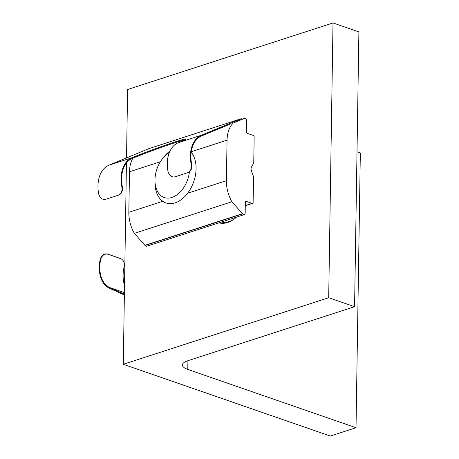 <?xml version="1.0" encoding="UTF-8"?>
<svg xmlns="http://www.w3.org/2000/svg" width="459" height="459" viewBox="0 0 459 459"><rect width="100%" height="100%" fill="white"/><g stroke="black" fill="none" stroke-linecap="round" stroke-linejoin="round"><path stroke-width="0.69" d="M123.287 364.291L328.696 297.73L354.577 306.704L187.685 360.78A18.228 6.11 -179.1 0 0 182.395 364.98A18.228 6.11 -179.1 0 0 187.788 369.426L356.018 427.731L330.342 436.05L123.287 364.291L126.449 162.939M126.529 157.896L127.602 89.511L333.016 22.95L358.898 31.918L354.577 306.704M356.018 427.731L360.338 152.95L357.016 151.797M218.96 222.822A30.627 20.213 -70.9 0 0 236.511 217.136M328.696 297.73L333.016 22.95M124.378 294.994L109.437 288.212A29.898 19.731 -70.9 0 1 100.217 259.26L100.67 259.467C102.064 255.261 104.491 253.517 107.951 254.229L120.895 258.715C123.769 260.19 124.791 263.133 123.964 267.54A29.169 19.249 -70.9 0 0 124.527 285.234M100.217 259.26C101.628 255.061 104.055 253.316 107.509 254.028L107.951 254.229M120.453 258.515L107.509 254.028M100.67 259.467A29.169 19.249 -70.9 0 0 109.701 287.535L124.389 294.196M221.364 222.041A29.169 19.249 -70.9 0 0 229.012 221.548A29.169 19.249 -70.9 0 0 234.939 218.473M191.208 152.204A29.169 19.249 109.1 0 1 191.564 186.842A29.169 19.249 109.1 0 1 165.98 202.947A29.169 19.249 109.1 0 1 154.987 183.015L154.964 180.697A24.614 16.243 109.1 0 1 162.664 158.481A24.614 16.243 109.1 0 1 169.325 152.589M162.664 158.481L164.115 156.68A29.169 19.249 109.1 0 1 170.031 150.988M189.406 171.959A24.614 16.243 109.1 0 1 171.018 197.714A24.614 16.243 109.1 0 1 154.964 180.697M119.024 194.949C121.882 193.543 122.955 190.628 122.243 186.199L121.773 186.394C122.496 190.818 121.428 193.732 118.571 195.138L119.323 194.84M121.773 186.394A29.898 20.104 -108 0 1 131.974 157.735L108.972 165.177A29.898 20.104 -108 0 0 98.662 193.882C99.953 198.122 102.311 199.923 105.731 199.298L118.571 195.138M122.243 186.199A29.169 19.611 -108 0 1 132.226 158.418L132.33 158.372A32.813 1.302 -20 0 1 161.924 147.178A32.813 1.302 -20 0 1 184.811 139.8M233.138 123.092L244.09 118.548A2.186 1.469 -108 0 1 244.372 118.405A2.186 1.469 -108 0 1 246.598 121.021L246.431 131.67A1.457 0.981 -108 0 0 247.447 133.403L253.138 135.376A1.457 0.981 -108 0 1 254.154 137.109L253.747 162.87L251.429 167.248A3.643 2.45 -108 0 0 251.371 170.679L253.534 176.612L253.127 202.373A1.457 0.981 -108 0 1 252.542 203.4A1.457 0.981 -108 0 1 252.071 203.383L246.38 201.415A1.457 0.981 -108 0 0 245.909 201.398A1.457 0.981 -108 0 0 245.324 202.425L245.152 213.074A2.186 1.469 -108 0 1 244.274 214.617A2.186 1.469 -108 0 1 242.65 213.871A2.186 1.469 -108 0 0 242.501 213.687L231.898 201.748A29.169 19.611 -108 0 1 226.407 180.674L227.044 140.144A29.169 19.611 -108 0 1 233.138 123.092L241.52 119.38L241.273 118.697L148.836 148.647L108.972 165.177M242.501 213.687L144.935 245.307L134.326 233.361A29.169 19.611 -108 0 1 128.836 212.293L129.472 171.764A29.169 19.611 -108 0 1 132.949 158.12M244.274 214.617L146.708 246.236A2.186 1.469 -108 0 1 145.078 245.485A2.186 1.469 -108 0 0 144.935 245.307M231.898 201.748L134.326 233.361M244.09 118.548L241.52 119.38M188.351 172.486C191.208 171.081 192.281 168.166 191.569 163.737A29.169 19.611 -108 0 1 201.656 135.91L230.567 123.924M188.649 172.377L175.057 176.835C171.637 177.461 169.279 175.654 167.988 171.419A29.898 20.104 -108 0 1 178.195 142.76L178.299 142.715A32.813 1.302 -20 0 0 185.918 139.008A32.813 1.302 -20 0 0 165.865 145.027A32.813 1.302 -20 0 0 132.077 157.689M187.897 172.676C190.755 171.27 191.822 168.355 191.099 163.932A29.898 20.104 -108 0 1 201.403 135.227L178.299 142.715M241.273 118.697L201.403 135.227M187.788 369.426L187.92 360.705M124.412 292.63L109.701 287.535M160.352 161.757L129.472 171.764M227.044 140.144L191.277 151.734M162.767 201.294L128.836 212.293M226.407 180.674L187.605 193.25M246.38 201.415L245.531 201.685M242.65 213.871L145.078 245.485M252.071 203.383L245.272 205.592M131.974 157.735L132.226 158.418M191.099 163.932L191.569 163.737M252.542 203.4L245.267 205.758M244.372 118.405L241.503 119.334"/></g></svg>
